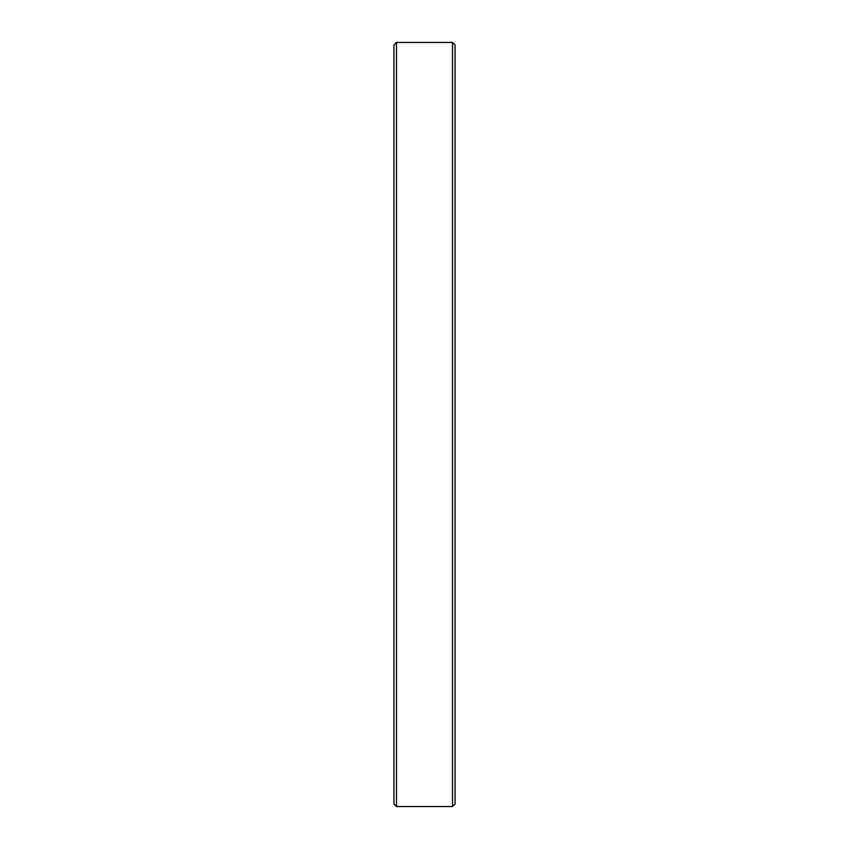 <?xml version="1.0" encoding="UTF-8"?>
<svg xmlns="http://www.w3.org/2000/svg" width="849" height="849" viewBox="0 0 849 849"><rect width="100%" height="100%" fill="white"/><g stroke="black" fill="none" stroke-linecap="round" stroke-linejoin="round"><path stroke-width="1.27" d="M452.517 806.55L452.517 42.45L396.483 42.45L396.483 806.55L452.517 806.55L455.064 804.003L455.064 44.997L452.517 42.45M396.483 806.55L393.936 804.003L393.936 44.997L396.483 42.45"/></g></svg>
